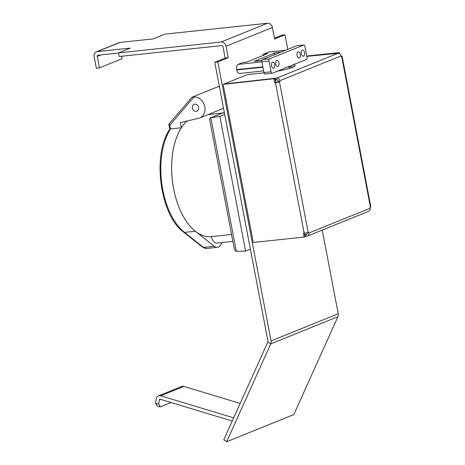 <?xml version="1.0" encoding="UTF-8"?>
<svg xmlns="http://www.w3.org/2000/svg" width="465" height="465" viewBox="0 0 465 465"><rect width="100%" height="100%" fill="white"/><g stroke="black" fill="none" stroke-linecap="round" stroke-linejoin="round"><path stroke-width="0.7" d="M121.673 56.23L122.144 58.706L99.44 67.89L97.249 56.393L100.934 54.905M118.529 52.9L119.214 56.492L221.822 45.593A1.104 0.924 -112 0 1 222.956 46.576L225.153 58.067L214.743 62.281L267.962 341.252A1.104 0.924 -112 0 1 267.892 341.938L270.746 343.891A4.795 3.993 -112 0 0 271.054 340.921L217.835 61.95L228.239 57.741L226.048 46.244A4.795 3.993 -112 0 0 221.137 42.001L118.529 52.9L130.351 48.116L97.284 51.627A4.795 3.993 -112 0 0 96.377 51.853A4.795 3.993 -112 0 0 94.157 56.724L96.348 68.221L99.44 67.89M97.249 56.393A1.104 0.924 -112 0 1 97.97 55.219L118.552 53.033M221.137 42.001L267.491 23.25L164.883 34.148L153.055 38.932L119.987 42.443A4.795 3.993 68 0 0 119.081 42.67L96.377 51.853M287.783 49.371L285.004 34.782L281.912 35.108L274.431 38.136M322.251 230.053L338.218 313.753A4.795 3.993 68 0 1 337.916 316.723L293.81 414.582L226.647 441.75L223.793 439.791L267.892 341.938M285.004 34.782L274.594 38.99L272.403 27.493A4.795 3.993 68 0 0 267.491 23.25M217.835 61.95L214.743 62.281M228.239 57.741L225.153 58.067M337.916 316.723L270.746 343.891L226.647 441.75M232.866 241.387L216.841 243.09A9.219 4.964 -96.1 0 1 211.308 236.621L231.547 234.47L211.261 236.627A60.851 32.759 -96.1 0 1 174.015 190.702A60.851 32.759 -96.1 0 1 187.006 120.999M227.495 129.113A4.609 2.482 -96.1 0 1 227.025 126.666M248.054 236.9A4.609 2.482 -96.1 0 1 247.589 234.453M224.304 112.379L210.848 117.819L236.33 251.402L234.447 249.676L209.593 119.366L210.36 117.953L219.869 116.366L224.688 114.419M236.33 251.402L245.572 251.1L219.869 116.366M250.391 249.147L245.572 251.1M196.189 111.333A3.691 3.069 -112 0 0 196.887 111.158A3.691 3.069 -112 0 0 198.491 106.997A3.691 3.069 -112 0 0 194.818 104.148A3.691 3.069 -112 0 0 194.12 104.323A3.691 3.069 -112 0 0 192.516 108.484A3.691 3.069 -112 0 0 196.189 111.333M192.092 97.191L194.056 96.923L169.812 125.137L170.533 128.933L181.356 127.788L180.35 122.522L198.485 118.366A11.067 9.213 -112 0 0 199.654 118A11.067 9.213 -112 0 0 204.571 105.851A11.067 9.213 -112 0 0 194.056 96.923M221.898 242.55L221.602 243.288A11.985 6.452 -96.1 0 1 218.376 247.072A11.985 6.452 -96.1 0 1 217.411 247.31A11.985 6.452 -96.1 0 1 214.272 246.252L195.317 231.239A60.851 32.759 -96.1 0 1 181.356 127.788M219.904 86.258L216.69 87.24M169.359 123.551A1.843 1.843 0 0 0 168.946 125.097L169.812 125.137A1.843 0.936 -139.3 0 1 169.359 123.551L191.975 97.232L217.213 87.025M195.317 231.239L184.495 232.39A60.851 32.759 83.9 0 1 170.533 128.933L169.806 129.229C151.91 154.357 159.995 215.272 183.64 232.163A1.843 1.372 128.4 0 0 184.495 232.39L203.455 247.403A11.985 6.452 83.9 0 0 206.594 248.461L217.411 247.31M160.187 406.939L157.054 405.992L155.601 403.277L158.734 404.225L160.187 406.939L171.079 402.539M155.601 403.277L156.124 399.098A4.795 3.993 -112 0 1 158.402 395.889L181.577 386.514A4.795 3.993 68 0 1 183.948 386.432L240.178 403.428M158.734 404.225L159.257 400.051A1.104 0.924 -112 0 1 160.332 399.29L232.244 421.028M158.402 395.889A4.795 3.993 -112 0 1 160.768 395.808L233.68 417.849M305.267 236.609L306.121 236.267L305.778 234.47L304.924 234.813L305.069 236.633M306.121 236.267L306.888 236.185A2.953 2.459 68 0 0 307.446 236.046A2.953 2.459 68 0 0 308.818 233.046L370.117 208.25L369.948 207.349L370.419 207.157A2.953 0.378 -10.8 0 0 370.843 206.867L342.13 56.329A2.953 0.378 169.2 0 1 341.699 56.62L341.229 56.811L341.054 55.91A2.953 2.459 -112 0 0 338.038 53.301L306.836 56.364M305.778 234.47L306.545 234.389A1.104 0.924 68 0 0 307.272 233.209L307.167 232.657M306.824 56.306L339.252 52.58L306.772 56.027M289.381 68.431L289.102 66.948M339.252 52.58L339.444 53.609M338.305 52.964L338.369 53.289M224.281 83.979L275.96 78.178L276.303 79.974L275.454 80.323L275.111 78.527M264.015 72.842L247.258 74.627L224.269 83.921M341.054 55.91L279.756 80.712A2.953 2.459 68 0 0 276.733 78.097L275.96 78.178M279.756 80.712L279.924 81.608L278.384 81.77L278.209 80.875A1.104 0.924 68 0 0 277.076 79.893L276.303 79.974M277.431 71.162A16.595 2.127 -10.8 0 0 295.252 65.612A16.595 2.127 -10.8 0 0 292.718 64.978M293.845 66.809A16.595 2.127 -10.8 0 0 287.806 67.07L287.446 67.111M304.412 233.186L305.075 236.685L304.133 237.069L253.291 242.468L223.136 84.38L274.92 78.602L223.136 84.38M274.92 78.602L275.64 82.375L274.693 82.758L273.978 78.986M304.133 237.069L303.413 233.296L304.186 233.215A2.953 0.378 -10.8 0 0 308.173 232.337L308.644 232.145L308.818 233.046M274.693 82.758L275.466 82.671A2.953 0.378 169.2 0 0 279.453 81.799L308.173 232.337M275.64 82.375L278.384 81.77M279.924 81.608L279.453 81.799M341.118 56.236A2.953 0.378 169.2 0 1 342.13 56.329M307.446 236.046L368.751 211.25A2.953 2.459 -112 0 0 370.117 208.25M261.911 60.456L254.622 61.229A4.609 2.482 83.9 0 0 254.25 61.322L275.536 52.714A4.609 2.482 83.9 0 0 274.059 54.922M263.632 70.895L239.481 73.458A4.423 2.383 -96.1 0 1 236.743 69.977L236.673 69.616A4.423 2.383 -96.1 0 1 238.121 64.391L242.66 62.554L246.526 62.141L267.811 53.533L263.946 53.94L268.485 52.103A4.423 2.383 -96.1 0 1 268.84 52.016L285.667 50.232M262.62 55.631A4.609 2.482 -96.1 0 1 263.946 53.94M242.66 62.554A4.609 2.482 -96.1 0 1 243.032 62.461L246.706 62.066M304.511 52.464A3.133 1.686 -96.1 0 1 303.232 56.236A3.133 1.686 -96.1 0 1 301.297 53.766A3.133 1.686 -96.1 0 1 302.57 49.999A3.133 1.686 -96.1 0 1 304.511 52.464M300.256 54.19A3.133 1.686 -96.1 0 1 298.978 57.956A3.133 1.686 -96.1 0 1 297.036 55.492A3.133 1.686 -96.1 0 1 298.315 51.72A3.133 1.686 -96.1 0 1 300.256 54.19M278.971 62.798A3.133 1.686 -96.1 0 1 277.692 66.565A3.133 1.686 -96.1 0 1 275.751 64.1A3.133 1.686 -96.1 0 1 277.03 60.334A3.133 1.686 -96.1 0 1 278.971 62.798M274.71 64.519A3.133 1.686 -96.1 0 1 273.437 68.285A3.133 1.686 -96.1 0 1 271.496 65.821A3.133 1.686 -96.1 0 1 272.775 62.054A3.133 1.686 -96.1 0 1 274.71 64.519M265.236 73.97A1.843 0.994 -96.1 0 1 265.091 74.011A1.843 0.994 -96.1 0 1 263.951 72.557L261.894 61.781A1.843 0.994 -96.1 0 1 262.498 59.601L296.554 45.826A1.843 0.994 -96.1 0 1 296.699 45.785A1.843 0.994 -96.1 0 1 296.85 45.791M303.662 45.07A1.843 0.994 -96.1 0 1 303.808 45.035A1.843 0.994 -96.1 0 1 304.947 46.483L307.005 57.265A1.843 0.994 -96.1 0 1 306.4 59.439L272.345 73.22A1.843 0.994 -96.1 0 1 272.199 73.255A1.843 0.994 -96.1 0 1 271.054 71.802L269.003 61.025A1.843 0.994 -96.1 0 1 269.607 58.846L303.662 45.07L296.554 45.826M97.284 51.627L119.987 42.443M338.218 313.753L271.054 340.921M226.048 46.244L272.403 27.493M214.272 246.252L203.455 247.403A1.843 1.372 128.4 0 1 202.595 247.177L183.64 232.163M160.791 399.429L159.257 400.051M160.768 395.808L183.948 386.432M306.947 234.226L306.545 234.389M276.733 78.097L338.038 53.301M304.186 233.215L275.466 82.671M370.419 207.157L341.699 56.62M268.485 52.103L285.493 50.301M236.743 69.977L262.928 67.198M236.673 69.616L262.859 66.838M238.121 64.391L261.905 61.862M261.9 60.508L254.25 61.322M280.953 52.138L275.536 52.714M263.951 72.557L271.054 71.802M261.894 61.781L269.003 61.025M262.498 59.601L269.607 58.846M210.36 117.953L224.293 112.321M208.14 114.564L222.508 113.041M223.531 108.339L199.654 118M168.946 125.097L169.748 129.316M206.594 248.461L202.595 247.177M296.699 45.785L303.808 45.035M265.091 74.011L272.199 73.255"/></g></svg>

